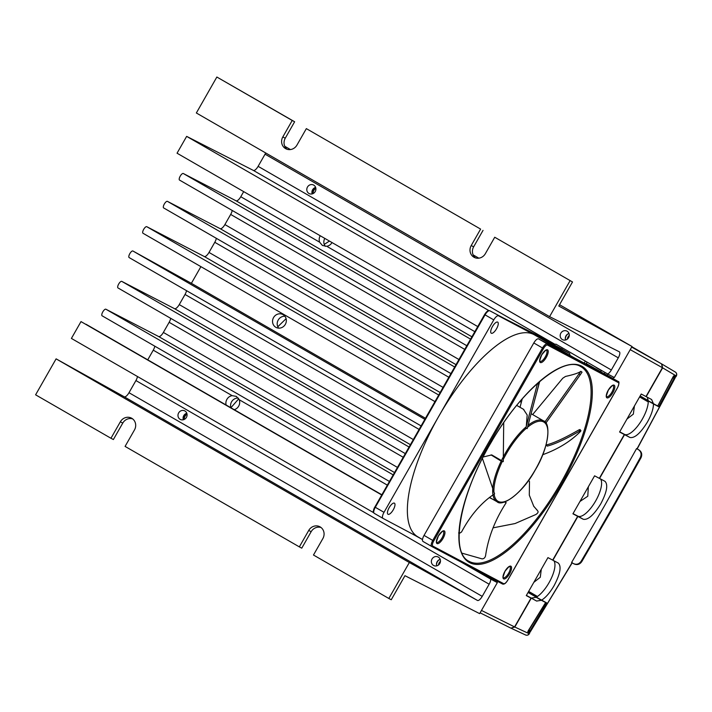 <?xml version="1.0" encoding="UTF-8"?>
<svg xmlns="http://www.w3.org/2000/svg" width="712" height="712" viewBox="0 0 712 712"><rect width="100%" height="100%" fill="white"/><g stroke="black" fill="none" stroke-linecap="round" stroke-linejoin="round"><path stroke-width="1.07" d="M321.05 527.512A8.749 8.152 117.9 0 0 311.153 531.704L301.763 548.16L299.343 546.878L308.732 530.422A8.749 8.152 117.9 0 1 319.893 526.764A8.749 8.152 117.9 0 1 320.133 526.898A8.749 8.152 117.9 0 1 322.865 538.566L313.476 555.022L388.832 598.472L409.338 562.516L477.458 600.438A5.83 2.109 120 0 0 482.22 596.371L489.153 584.214A5.83 2.109 120 0 0 490.702 579.096L461.581 562.311M137.452 376.506A5.83 2.109 -60 0 1 135.93 380.555L128.997 392.713A5.83 2.109 -60 0 1 124.226 396.78L56.106 358.857L35.6 394.813L110.956 438.263L120.346 421.798A8.749 8.152 117.9 0 1 131.506 418.149A8.749 8.152 117.9 0 1 131.738 418.273A8.749 8.152 117.9 0 1 134.47 429.95L125.081 446.406L299.343 546.878M110.956 438.263L113.377 439.544L122.767 423.079A8.749 8.152 117.9 0 1 132.655 418.896M313.743 185.12A4.806 4.486 117.9 0 1 315.283 191.466A4.806 4.486 117.9 0 1 308.981 193.477A4.806 4.486 117.9 0 1 307.433 187.123A4.806 4.486 117.9 0 1 313.743 185.12M184.915 410.984A4.806 4.486 117.9 0 1 186.455 417.33A4.806 4.486 117.9 0 1 180.145 419.341A4.806 4.486 117.9 0 1 178.605 412.996A4.806 4.486 117.9 0 1 184.915 410.984M567.126 331.214A4.806 4.486 117.9 0 1 568.666 337.559A4.806 4.486 117.9 0 1 562.364 339.562A4.806 4.486 117.9 0 1 560.816 333.216A4.806 4.486 117.9 0 1 567.126 331.214M438.298 557.078A4.806 4.486 117.9 0 1 439.838 563.423A4.806 4.486 117.9 0 1 433.528 565.435A4.806 4.486 117.9 0 1 431.988 559.089A4.806 4.486 117.9 0 1 438.298 557.078M226.105 404.968A7.289 6.791 117.9 0 1 232.148 395.649L236.34 396.397L239.214 399.726A7.289 6.791 117.9 0 1 234.266 409.667M283.056 314.633A7.289 6.791 117.9 0 1 285.387 324.254A7.289 6.791 117.9 0 1 276.025 327.404A7.289 6.791 117.9 0 1 275.829 327.298A7.289 6.791 117.9 0 1 273.497 317.677A7.289 6.791 117.9 0 1 282.851 314.526A7.289 6.791 117.9 0 1 283.056 314.633M331.997 242.543A7.289 6.791 117.9 0 1 326.737 246.281L322.42 245.48L319.67 242.205A7.289 6.791 117.9 0 1 320.222 235.752M243.691 191.626L240.781 196.726A5.83 2.109 -60 0 1 236.037 200.802L183.296 173.505A3.791 1.371 120 0 0 180.216 176.158A3.791 1.371 120 0 0 179.531 180.083A3.791 1.371 120 0 0 179.54 180.083L466.814 345.721L179.531 180.083M232.192 210.44A5.83 2.109 -60 0 1 230.67 214.445L224.894 224.574A5.83 2.109 -60 0 1 220.15 228.659L167.409 201.354A3.791 1.371 120 0 0 164.33 204.006A3.791 1.371 120 0 0 163.644 207.931A3.791 1.371 120 0 0 163.653 207.94L450.927 373.569L163.644 207.931M216.306 238.298A5.83 2.109 -60 0 1 214.784 242.303L209.008 252.431A5.83 2.109 -60 0 1 204.264 256.507L146.77 226.692A3.791 1.371 120 0 0 143.69 229.344A3.791 1.371 120 0 0 143.005 233.269A3.791 1.371 120 0 0 143.032 233.278L434.943 401.586M200.9 266.644L191.386 283.323L132.922 251.007A3.791 1.371 120 0 0 129.824 253.65A3.791 1.371 120 0 0 129.139 257.575A3.791 1.371 120 0 0 129.157 257.584L421.077 425.901L129.139 257.575M186.517 290.656A5.83 2.109 -60 0 1 185.031 294.465L179.255 304.594A5.83 2.109 -60 0 1 174.511 308.67L121.77 281.373A3.791 1.371 120 0 0 118.69 284.026A3.791 1.371 120 0 0 118.005 287.951A3.791 1.371 120 0 0 118.014 287.959L405.288 453.589L118.005 287.951M170.666 318.308A5.83 2.109 -60 0 1 169.145 322.313L163.368 332.442A5.83 2.109 -60 0 1 158.625 336.527L105.883 309.222A3.791 1.371 120 0 0 102.795 311.874A3.791 1.371 120 0 0 102.119 315.808A3.791 1.371 120 0 0 102.127 315.808L389.402 481.437L102.119 315.808M490.702 579.096L497.341 582.621L479.648 613.637L404.968 575.697L391.253 599.753L388.832 598.472M56.106 358.857L409.338 562.516M287.07 149.262A8.749 8.152 117.9 0 1 285.254 138.217L294.635 121.761L216.857 77.029L292.214 120.47L282.824 136.935A8.749 8.152 117.9 0 0 285.797 148.737A8.749 8.152 117.9 0 0 296.957 145.079L306.347 128.623L480.609 229.095L471.219 245.551A8.749 8.152 117.9 0 0 474.183 257.352A8.749 8.152 117.9 0 0 485.344 253.695L494.733 237.238L572.51 281.97L558.787 306.026L632.025 346.495L614.331 377.52L607.692 373.996A5.83 2.109 120 0 0 611.341 370L618.274 357.842A5.83 2.109 120 0 0 619.324 351.799A5.83 2.109 120 0 0 619.289 351.781L549.584 316.644L570.089 280.688M216.857 77.029L196.352 112.986L549.584 316.644M306.347 128.623L480.609 229.095M572.51 281.97L494.733 237.238M475.456 257.886A8.749 8.152 117.9 0 1 473.64 246.833L483.03 230.377M294.635 121.761L292.214 120.47M284.755 146.272L290.452 149.556M473.142 254.887L478.838 258.18M559.543 304.709L632.025 346.495M561.768 348.978L562.391 347.874M497.341 582.621L468.22 565.826M154.78 346.166A5.83 2.109 -60 0 1 153.258 350.171L147.767 359.8M381.712 494.92L80.999 321.593L71.405 338.423L372.821 512.213L373.364 511.269M422.501 539.554L411.144 533.306M373.604 512.649L372.821 512.213M80.999 321.593L381.685 494.956M381.81 494.742L86.045 324.263L381.792 494.787M191.386 283.323L425.438 418.264M519.885 401.568L521.309 402.307M265.683 152.955A5.83 2.109 -60 0 1 265.051 154.184L258.118 166.332A5.83 2.109 -60 0 1 253.374 170.417L186.651 136.375L177.048 153.205L477.734 326.568M186.651 136.375L488.904 310.592M487.524 311.117L488.067 310.165M503.473 318.024L554.799 344.207A5.83 2.109 120 0 0 555.885 344.127L607.692 373.996M325.268 246.343A7.289 6.791 117.9 0 1 324.788 238.387M278.623 328.134A7.289 6.791 117.9 0 1 278.098 320.249A7.289 6.791 117.9 0 1 284.916 316.262M230.839 407.691A7.289 6.791 117.9 0 1 238.253 398.053M436.75 565.853A4.806 4.486 117.9 0 1 440.194 559.374M565.586 339.989A4.806 4.486 117.9 0 1 569.022 333.501M183.367 419.76A4.806 4.486 117.9 0 1 186.811 413.28M312.203 193.895A4.806 4.486 117.9 0 1 315.638 187.407M497.332 581.259L496.753 582.283M491.333 578.082L490.871 578.883M481.481 610.442L514.58 626.916L531.019 598.098L526.373 595.419L536.626 601.062L526.391 595.401M514.58 626.916L510.913 628.162L480.111 612.827M631.882 346.753L661.51 363.832L662.418 367.721L645.98 396.54L641.245 394.03L619.582 432.015L624.54 434.64L599.557 478.446L605.022 481.339M584.223 363.093L585.353 361.118M607.728 374.014L607.051 375.197M613.735 377.2L612.987 378.508M312.648 193.762A6.417 5.981 117.9 0 1 315.772 187.852M531.019 598.098L526.275 595.597L547.946 557.612L552.681 560.113L577.663 516.307L573.027 513.637L577.886 516.164A21.867 7.903 120 0 0 595.704 500.874A21.867 7.903 120 0 0 600.447 478.918M624.317 434.525L599.335 478.331L594.591 475.821L572.929 513.806L577.663 516.307M585.994 364.037L587.088 362.114M186.945 413.717A6.417 5.981 -62.1 0 0 183.812 419.626M528.108 592.375L536.376 597.146M543.123 601.035L545.801 602.601L528.162 631.402M528.073 592.446L539.367 598.961L536.216 597.297L531.446 598.071M648.294 400.651L640.15 395.952M647.253 397.207L648.294 400.803L657.719 406.027L673.267 376.479M657.719 406.027L673.659 376.328M528.108 630.957L545.632 602.521L541.396 600.287L536.626 601.062M651.676 399.548L646.202 396.655L662.641 367.846L661.724 363.957L675.305 372.029A2.919 2.732 120.7 0 1 676.186 375.9L676.4 375.892A2.919 2.919 0 0 0 675.305 372.029L661.786 363.992M651.596 399.503L653.482 403.793M511.002 628.198L514.803 627.023L531.241 598.213M536.216 597.297L541.396 600.287M528.357 631.09L529.417 631.651A0.872 0.819 117.8 0 1 529.692 632.817L529.149 633.698A2.919 2.732 114.9 0 1 525.545 634.971L511.091 628.242M673.739 375.776L675.706 376.817A0.872 0.819 117.8 0 1 674.567 377.164L673.508 376.612L674.593 377.182L675.884 376.87L676.4 375.892M662.641 367.846L676.186 375.9L675.884 376.87M529.417 631.651L528.411 631.037C529.114 630.966 529.594 631.597 529.835 632.923M553.794 560.7A21.867 7.903 120 0 1 549.05 582.665A21.867 7.903 120 0 1 536.314 597.181L546.772 602.957L529.692 631.5L528.518 630.823L530.307 631.82L572.039 562.756M673.383 376.853L674.558 377.52L658.707 406.712L655.316 404.763M640.346 457.469C641.77 454.212 641.138 451.604 638.442 449.646L638.949 449.922C641.646 451.871 642.26 454.47 640.809 457.718L640.346 457.469A1453.281 525.251 120 0 1 611.127 509.587A1453.281 525.251 120 0 1 581.126 561.287C579.043 564.18 576.48 564.945 573.445 563.592L573.952 563.859C576.987 565.212 579.532 564.438 581.597 561.537A1454.741 525.776 120 0 0 611.59 509.837A1454.741 525.776 120 0 0 640.809 457.718L641.005 457.763C642.42 454.478 641.735 451.862 638.958 449.922A2.919 1.05 -60 0 0 638.949 449.922L637.026 448.809L675.172 377.85L637.115 449.023M573.445 563.592L571.576 562.516L604.524 505.778L636.572 448.569L637.026 448.809M619.698 431.81L624.531 434.373A21.867 7.903 120 0 0 642.349 419.083A21.867 7.903 120 0 0 648.249 400.945L651.792 402.814M658.707 406.712L653.482 403.962C653.402 408.884 651.382 414.9 647.439 422.02C640.48 433.243 634.641 438.405 629.924 437.48L624.54 434.64M604.942 481.285C608.279 484.623 606.891 492.126 600.786 503.802C593.826 515.034 587.987 520.187 583.279 519.271L577.886 516.431L552.904 560.237L558.377 563.121M558.288 563.076C561.626 566.414 560.246 573.917 554.132 585.593C550.02 592.615 545.819 597.484 541.547 600.198M634.419 406L633.333 414.126L626.987 419.039M588.343 486.786L587.783 496.219L579.968 501.462M541.298 569.262L540.283 577.263L533.849 582.327M673.41 376.79L674.558 377.52M649.246 401.47L650.092 401.915M577.886 516.431L573.027 513.637M572.279 562.702L530.307 631.82M653.482 403.962L648.249 400.945M638.442 449.646L636.572 448.569M581.126 561.287L581.749 561.661L581.099 561.332M637.062 448.827L638.958 449.922M536.643 596.985L528.242 592.144M528.669 591.405L537.444 596.469M648.249 401.924L639.59 396.931M324.236 244.412L329.433 241.065M277.805 326.763L286.099 318.665M230.857 407.762L238.76 398.809M488.209 577.352L488.61 576.64M481.161 572.688L485.006 574.726M477.387 571.113A14.338 13.368 117.9 0 1 479.63 571.878M439.197 559.748A6.123 5.705 -62.1 0 0 436.509 564.821M438.441 565.043A6.123 5.705 117.9 0 1 440.461 561.225M605.067 372.483L604.337 373.755M601.124 370.908L600.67 371.7L586.243 363.601M595.463 366.947A14.338 13.368 -62.1 0 0 597.243 368.184L601.435 370.605L600.732 371.842M565.346 338.957A6.123 5.705 117.9 0 1 568.034 333.883M567.277 339.17A6.123 5.705 117.9 0 1 569.297 335.361M184.177 419.475A6.123 5.705 117.9 0 1 187.025 414.108M315.852 188.244A6.123 5.705 -62.1 0 0 313.013 193.611M394.395 503.153A6.417 2.314 -60 0 1 394.412 503.17A6.417 2.314 -60 0 1 393.238 509.845A6.417 2.314 -60 0 1 388.031 514.295A6.417 2.314 -60 0 1 388.013 514.278A6.417 2.314 -60 0 1 389.188 507.603A6.417 2.314 -60 0 1 394.395 503.153M497.661 322.109A6.417 2.314 -60 0 1 497.688 322.118A6.417 2.314 -60 0 1 496.513 328.802A6.417 2.314 -60 0 1 491.307 333.252A6.417 2.314 -60 0 1 491.28 333.234A6.417 2.314 -60 0 1 492.455 326.559A6.417 2.314 -60 0 1 497.661 322.109M418.131 537.008L382.976 518.372A5.83 2.109 -60 0 1 384.008 512.32L493.772 319.884A5.83 2.109 -60 0 1 498.525 315.808L533.92 334.569A116.608 42.15 120 0 0 438.886 416.102A116.608 42.15 120 0 0 417.899 536.875L422.501 539.527M432.86 546.131A0.872 0.819 -62.1 0 1 431.721 546.478A5.83 2.109 -60 0 1 431.703 546.469L423.008 541.458A5.83 2.109 -60 0 1 422.99 541.44A5.83 2.109 -60 0 1 424.041 535.406L533.804 342.962A5.83 2.109 -60 0 1 538.557 338.885L609.347 376.417A5.83 2.109 -60 0 1 609.374 376.425A5.83 2.109 -60 0 1 609.392 376.443L618.087 381.445A5.83 2.109 -60 0 0 618.061 381.436L547.27 343.905A0.872 0.819 117.9 0 1 547.546 345.08A4.957 1.789 120 0 0 543.505 348.542L433.733 540.986A4.957 1.789 120 0 0 432.86 546.131L503.651 583.653A4.957 1.789 120 0 0 507.692 580.191L617.464 387.746A4.957 1.789 120 0 0 618.336 382.602L547.546 345.08M574.192 357.78L534.392 334.827A116.608 42.15 120 0 0 533.92 334.569L569.315 353.33A5.83 2.109 -60 0 1 569.342 353.348A5.83 2.109 -60 0 1 569.822 355.261M382.976 518.372A5.83 2.109 -60 0 1 382.958 518.363L374.245 513.343L382.931 518.345M491.049 454.915L501.889 461.545L503.259 461.616L491.769 454.923L483.137 456.988M503.259 461.616L503.713 422.661M482.416 458.412L494.582 493.852C481.641 502.325 470.614 515.043 461.518 532.015L459.729 533.172L459.151 532.888M462.043 553.179L482.033 558.867C483.759 558.876 484.925 557.888 485.539 555.912C488.165 537.596 495.054 519.849 506.196 502.672L504.434 501.996M492.989 499.406L489.367 497.554M493.042 527.85L515.052 523.551L535.86 514.518C537.72 513.29 538.414 512.177 537.934 511.18L533.493 505.921M528.215 480.831L528.793 480.484L529.497 481.534L529.292 495.125L533.795 506.374L537.186 510.166M578.972 429.87L580.013 429.532L580.912 430.644L579.871 430.983L578.972 429.87C564.821 438.005 553.945 443.042 546.327 444.964L547.199 446.113C554.782 444.217 565.675 439.171 579.871 430.983C581.179 430.324 581.268 430.609 580.12 431.855C570.739 441.111 559.151 448.4 545.356 453.731L542.713 454.719M580.253 374.779L582.042 372.154L580.832 371.317L545.009 421.807L546.184 422.661L580.253 374.779L579.07 373.925M532.629 414.58L562.774 378.214L565.515 376.434C573.783 374.61 578.892 372.901 580.832 371.317M538.797 384.222L537.4 383.812L525.803 428.197L527.209 428.571L539.536 381.605M527.209 428.571L528.963 421.905M537.516 383.368L537.4 383.812M526.302 426.301L527.183 414.989L523.391 409.249M520.018 407.308L522.252 398.836M311.153 531.704L308.732 530.422M122.767 423.079L120.346 421.798M183.296 173.505L470.57 339.135M167.409 201.354L454.683 366.992M146.77 226.692L438.699 395.009M132.922 251.007L424.833 419.315M121.77 281.373L409.044 447.002M105.883 309.222L393.158 474.859M239.214 399.726L387.301 485.112M153.258 350.171L232.148 395.649M326.737 246.281L474.833 331.667M240.781 196.726L319.67 242.205M124.226 396.78L477.458 600.438M128.997 392.713L482.22 596.371M135.93 380.555L489.153 584.214M158.625 336.527L394.493 472.519M163.368 332.442L397.412 467.383M169.145 322.313L403.188 457.255M174.511 308.67L410.379 444.662M179.255 304.594L413.298 439.535M185.031 294.465L419.083 429.407M204.264 256.507L440.132 392.499M209.008 252.431L443.051 387.373M214.784 242.303L448.836 377.244M220.15 228.659L456.018 364.651M519.938 401.506L521.309 402.289M224.894 224.574L458.937 359.515M230.67 214.445L464.722 349.387M236.037 200.802L471.905 336.794M253.374 170.417L554.799 344.207M258.118 166.332L611.341 370M265.051 154.184L618.274 357.842M285.254 138.217L282.824 136.935M473.64 246.833L471.219 245.551M631.686 347.1L661.51 363.832M662.418 367.721L630.227 349.654M514.803 627.023L529.149 633.698L529.692 632.817L527.726 631.775M529.025 630.013L529.897 630.521M629.924 437.48L624.531 434.373M583.279 519.271L577.886 516.164M673.81 378.223L672.929 377.716M497.074 501.755A46.645 16.857 -60 0 1 496.887 501.649A46.645 16.857 -60 0 1 501.301 460.895M501.746 459.979A46.645 16.857 -60 0 1 526.159 426.862M528.073 425.304A46.645 16.857 -60 0 1 543.292 420.73A46.645 16.857 -60 0 1 543.478 420.837L531.116 413.699M494.119 494.164A45.773 16.545 120 0 0 498.213 501.408A45.773 16.545 120 0 0 535.513 469.404A45.773 16.545 120 0 0 543.567 421.896A45.773 16.545 120 0 0 527.574 427.227M526.275 428.321A45.773 16.545 120 0 0 503.366 459.276M502.236 461.563A45.773 16.545 120 0 0 493.968 492.695M503.651 578.874A7.289 2.634 -60 0 1 504.933 571.309A7.289 2.634 -60 0 1 510.878 566.209A7.289 2.634 -60 0 1 509.596 573.774A7.289 2.634 -60 0 1 503.651 578.874M503.357 577.69A6.417 2.314 120 0 0 503.384 577.708A6.417 2.314 120 0 0 508.591 573.258A6.417 2.314 120 0 0 509.765 566.583A6.417 2.314 120 0 0 509.756 566.574L509.765 566.583C509.952 565.586 508.386 567.144 505.039 571.238C503.081 576.533 502.521 578.678 503.357 577.69M606.918 397.821A7.289 2.634 -60 0 1 608.208 390.256A7.289 2.634 -60 0 1 614.144 385.165A7.289 2.634 -60 0 1 612.863 392.73A7.289 2.634 -60 0 1 606.918 397.821M606.624 396.646A6.417 2.314 120 0 0 606.651 396.655A6.417 2.314 120 0 0 611.857 392.205A6.417 2.314 120 0 0 613.032 385.53L613.032 385.53C613.219 384.542 611.653 386.091 608.315 390.194C606.348 395.48 605.787 397.634 606.624 396.646M437.052 543.567A7.289 2.634 -60 0 1 438.334 536.003A7.289 2.634 -60 0 1 444.279 530.903A7.289 2.634 -60 0 1 442.998 538.468A7.289 2.634 -60 0 1 437.052 543.567M436.759 542.384A6.417 2.314 120 0 0 436.776 542.402A6.417 2.314 120 0 0 441.983 537.952A6.417 2.314 120 0 0 443.158 531.277L443.158 531.277C443.353 530.28 441.778 531.837 438.441 535.931C436.483 541.227 435.922 543.372 436.759 542.384M540.319 362.524A7.289 2.634 -60 0 1 541.601 354.959A7.289 2.634 -60 0 1 547.546 349.859A7.289 2.634 -60 0 1 546.264 357.424A7.289 2.634 -60 0 1 540.319 362.524M540.025 361.34A6.417 2.314 120 0 0 540.052 361.349A6.417 2.314 120 0 0 545.259 356.908A6.417 2.314 120 0 0 546.433 350.224A6.417 2.314 120 0 0 546.424 350.224L546.433 350.224C546.62 349.236 545.054 350.785 541.716 354.887C539.749 360.174 539.189 362.328 540.025 361.34M469.555 562.614A113.11 40.887 -60 0 1 489.456 445.205A113.11 40.887 -60 0 1 581.642 366.119A113.11 40.887 -60 0 1 561.741 483.528A113.11 40.887 -60 0 1 469.555 562.614M580.956 366.725L580.52 366.484C563.539 355.43 520.499 390.941 491.289 442.161C459.827 494.413 449.699 552.494 468.825 561.189A112.238 40.566 120 0 0 469.288 561.448A112.238 40.566 120 0 0 560.397 483.599A112.238 40.566 120 0 0 580.956 366.725A112.238 40.566 120 0 0 580.547 366.493M533.804 342.962L542.517 347.99A5.83 2.109 -60 0 1 547.27 343.905L538.557 338.885M609.347 376.417L618.061 381.436A0.872 0.819 -62.1 0 1 618.336 382.602M503.651 583.653A0.872 0.819 117.9 0 1 502.512 584.009L431.775 546.505M422.99 541.44L431.703 546.469A5.83 2.109 -60 0 1 432.754 540.426L542.517 347.99L543.505 348.542M424.041 535.406L433.733 540.986M560.647 348.337A5.83 2.109 120 0 0 560.629 348.319L498.525 315.808M560.575 348.293A0.872 0.819 -62.1 0 0 560.558 348.284L560.629 348.319A5.83 2.109 120 0 0 560.602 348.31A0.872 0.819 -62.1 0 0 560.575 348.293L489.785 310.77A0.872 0.819 -62.1 0 1 489.812 310.779A5.83 2.109 120 0 0 485.059 314.855L493.772 319.884M560.602 348.31L569.315 353.33L560.629 348.319M489.785 310.77C488.201 310.201 486.456 311.473 484.578 314.57L485.059 314.855L375.295 507.3L384.008 512.32M375.295 507.3A5.83 2.109 120 0 0 374.245 513.343A5.83 2.109 120 0 0 374.263 513.352C372.919 512.302 373.106 510.192 374.815 507.015L375.295 507.3M374.868 507.042L484.578 314.57L374.868 507.042M617.464 387.746L617.518 387.773C619.262 383.519 619.449 381.41 618.087 381.445M143.005 233.269L434.943 401.595M525.545 634.971A2.919 2.919 0 0 0 529.256 633.867M574.112 563.948C577.174 565.221 579.719 564.465 581.749 561.661L611.768 509.926L641.005 457.763M489.536 497.421L497.101 501.773C502.263 507.122 522.661 493.291 535.059 470.312C549.014 447.688 551.221 422.821 543.478 420.837M516.689 405.386L523.854 409.516M431.703 546.469L502.538 584.018C504.132 584.588 505.867 583.315 507.745 580.218L617.518 387.773M459.729 533.172L458.599 532.941M539.696 381.463L535.148 398.409M527.832 420.481L527.556 421.548"/></g></svg>

